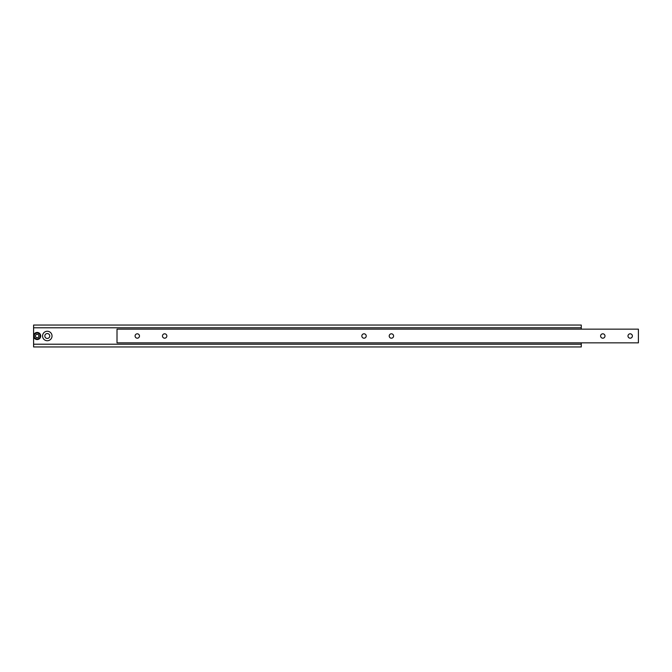 <?xml version="1.0" encoding="UTF-8"?>
<svg xmlns="http://www.w3.org/2000/svg" width="672" height="672" viewBox="0 0 672 672"><rect width="100%" height="100%" fill="white"/><g stroke="black" fill="none" stroke-linecap="round" stroke-linejoin="round"><path stroke-width="1.01" d="M632.377 336A2.192 2.192 0 0 0 630.185 333.808A2.192 2.192 0 0 0 627.992 336A2.192 2.192 0 0 0 630.185 338.192A2.192 2.192 0 0 0 632.377 336M393.59 336A2.192 2.192 0 0 0 391.398 333.808A2.192 2.192 0 0 0 389.206 336A2.192 2.192 0 0 0 391.398 338.192A2.192 2.192 0 0 0 393.59 336M604.993 336A2.192 2.192 0 0 0 602.801 333.808A2.192 2.192 0 0 0 600.608 336A2.192 2.192 0 0 0 602.801 338.192A2.192 2.192 0 0 0 604.993 336M366.206 336A2.192 2.192 0 0 0 364.014 333.808A2.192 2.192 0 0 0 361.822 336A2.192 2.192 0 0 0 364.014 338.192A2.192 2.192 0 0 0 366.206 336M166.849 336A2.192 2.192 0 0 0 164.657 333.808A2.192 2.192 0 0 0 162.473 336A2.192 2.192 0 0 0 164.657 338.192A2.192 2.192 0 0 0 166.849 336M139.465 336A2.192 2.192 0 0 0 137.273 333.808A2.192 2.192 0 0 0 135.089 336A2.192 2.192 0 0 0 137.273 338.192A2.192 2.192 0 0 0 139.465 336M638.4 329.154L117.012 329.154L117.012 342.846L638.4 342.846L638.4 329.154M33.6 327.785L581.28 327.785L581.28 325.046L33.6 325.046L33.6 336A3.562 3.562 0 0 0 37.162 339.562A3.562 3.562 0 0 0 40.723 336A3.562 3.562 0 0 1 37.162 339.562A3.562 3.562 0 0 1 33.6 336A3.562 3.562 0 0 1 37.162 332.438A3.562 3.562 0 0 1 40.723 336A3.562 3.562 0 0 1 37.162 339.562A3.562 3.562 0 0 1 33.6 336L33.6 346.954L581.28 346.954L581.28 344.215L33.6 344.215M49.753 336A2.461 2.461 0 0 0 47.292 333.539A2.461 2.461 0 0 0 44.831 336A2.461 2.461 0 0 0 47.292 338.461A2.461 2.461 0 0 0 49.753 336M52.03 336A4.738 4.738 0 0 0 47.292 331.262A4.738 4.738 0 0 0 42.554 336A4.738 4.738 0 0 0 47.292 340.738A4.738 4.738 0 0 0 52.03 336M581.28 327.785L581.28 329.154M581.28 342.846L581.28 344.215M36.212 334.354L35.263 336L36.212 337.646L38.111 337.646L39.06 336L38.111 334.354L36.212 334.354M34.146 336A3.016 3.016 0 0 0 37.162 339.016A3.016 3.016 0 0 0 40.169 336A3.016 3.016 0 0 0 37.162 332.984A3.016 3.016 0 0 0 34.146 336"/></g></svg>
